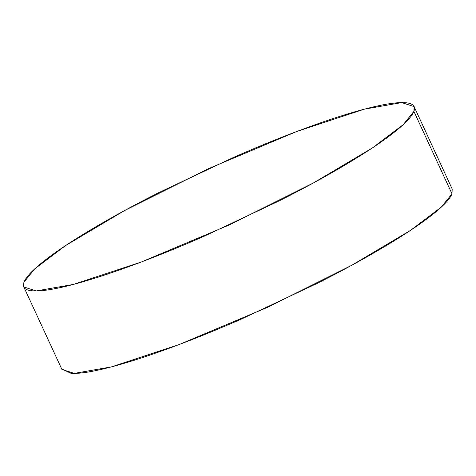 <?xml version="1.0" encoding="UTF-8"?>
<svg xmlns="http://www.w3.org/2000/svg" width="476" height="476" viewBox="0 0 476 476"><rect width="100%" height="100%" fill="white"/><g stroke="black" fill="none" stroke-linecap="round" stroke-linejoin="round"><path stroke-width="0.71" d="M23.8 286.945L61.898 369.4L74.262 373.398L111.515 366.865L179.339 344.475L267.738 307.246L351.544 265.382L410.377 230.455L441.312 207.09L451.998 193.851L452.2 189.055L414.102 106.6L413.894 111.396L451.998 193.851L413.894 111.396L403.214 124.641L372.28 148L313.446 182.927L229.634 224.791L141.241 262.02L73.417 284.416L36.164 290.943L23.8 286.945L24.002 282.149L34.688 268.91L65.623 245.545L124.456 210.618L208.262 168.754L296.661 131.525L364.485 109.135L401.738 102.602L414.102 106.6M61.69 368.942L71.043 373.315C79.052 373.85 91.469 371.976 108.302 367.698C125.14 363.42 145.109 357.06 168.206 348.616C191.31 340.173 215.783 330.29 241.635 318.968L317.415 283.274C342.077 270.796 364.271 258.694 383.995 246.961C403.725 235.227 419.475 224.761 431.256 215.557C443.037 206.358 449.951 199.123 451.998 193.851L448.404 186.08M24.002 282.149C21.961 287.421 24.942 290.324 32.945 290.86C40.954 291.395 53.371 289.527 70.204 285.249C87.037 280.965 107.005 274.604 130.109 266.161C153.213 257.718 177.685 247.835 203.538 236.518L279.311 200.818C303.98 188.341 326.173 176.239 345.897 164.506C365.622 152.772 381.377 142.306 393.158 133.107C404.939 123.903 411.853 116.668 413.894 111.396C415.941 106.124 412.96 103.221 404.957 102.685C396.948 102.15 384.531 104.024 367.698 108.302C350.86 112.58 330.891 118.941 307.793 127.384C284.69 135.827 260.217 145.71 234.365 157.032L158.585 192.726C133.923 205.204 111.729 217.306 92.005 229.039C72.275 240.773 56.525 251.239 44.744 260.443C32.963 269.642 26.049 276.877 24.002 282.149"/></g></svg>

